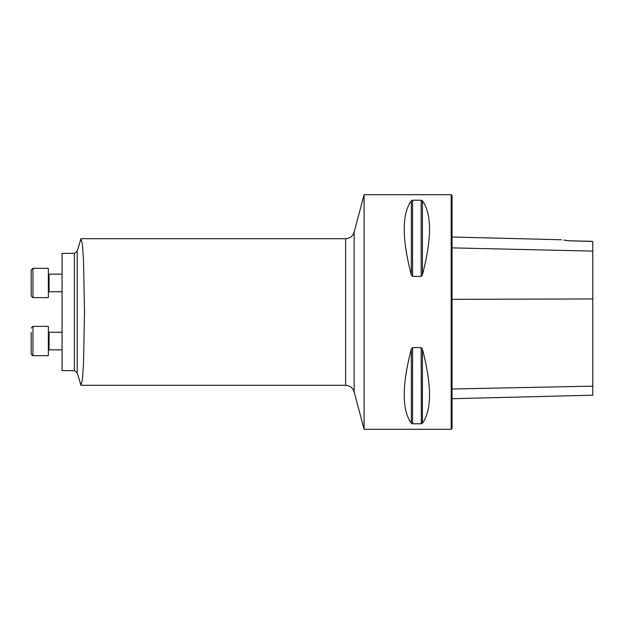 <?xml version="1.0" encoding="UTF-8"?>
<svg xmlns="http://www.w3.org/2000/svg" width="624" height="624" viewBox="0 0 624 624"><rect width="100%" height="100%" fill="white"/><g stroke="black" fill="none" stroke-linecap="round" stroke-linejoin="round"><path stroke-width="0.94" d="M62.065 370.648L62.065 253.352L74.381 253.352L74.381 370.648L62.065 370.648M364.088 312L364.088 194.711L451.175 194.711L451.175 429.289L364.088 429.289L364.088 312M421.153 347.576L422.417 349.112C431.878 385.414 431.878 410.132 422.417 423.259L421.153 423.766L412.581 423.766L411.31 423.259C401.856 410.132 401.856 385.414 411.31 349.112L412.581 347.576L421.153 347.576L421.34 423.758M412.581 276.424L411.31 274.888C401.856 238.586 401.856 213.868 411.31 200.741L412.581 200.234L421.153 200.234L422.417 200.741C431.878 213.868 431.878 238.586 422.417 274.888L421.153 276.424L412.581 276.424L412.581 200.234M421.153 423.766L422.417 423.259L422.417 349.112M452.049 398.72L592.8 395.187L592.8 241.465L568.612 240.786L591.919 241.309M568.612 240.786C559.689 239.46 559.689 239.46 568.612 240.786L563.87 240.061M451.175 194.711L452.049 195.593L452.049 428.407L451.175 429.289M77.212 372.817L80.948 385.281L82.368 379.72L83.507 363.847L84.49 312L83.507 260.169L82.368 244.28L80.948 238.735L77.212 251.183L77.212 372.817L74.381 370.648M48.352 355.688L32.963 355.688L32.963 326.368L48.352 326.368L48.352 355.688L32.963 355.688L31.2 353.933L31.2 349.627M31.2 332.428L31.2 353.933M32.955 268.312L32.963 297.632L31.2 295.877L31.2 270.067L32.963 268.312L48.352 268.312L48.352 297.632L32.963 297.632L31.2 295.877M48.805 274.115L48.36 273.546M62.065 332.233L49.085 332.233L49.085 349.822L62.065 349.822L49.085 349.822L48.352 350.555M592.8 251.113L452.049 247.876M592.8 298.943L452.049 299.341M592.8 386.147L452.049 388.994M422.417 274.888L422.417 200.741M421.153 276.424L421.153 200.234M411.31 274.888L411.31 200.741M411.31 423.259L411.31 349.112M412.581 423.766L412.581 347.576M364.088 194.711L354.112 232.159L354.112 391.841L364.088 429.289M80.948 385.304L345.61 385.304L345.61 238.696L80.948 238.696M62.065 274.178L49.085 274.178L49.085 291.767L48.352 292.5L49.085 291.767L62.065 291.767L49.085 291.767M561.46 239.756L452.049 237.003M77.212 251.183L74.381 253.352M354.112 232.159C352.755 236.254 349.916 238.43 345.61 238.696M354.112 391.841C352.755 387.746 349.916 385.57 345.61 385.304M32.963 326.368L31.2 328.123L32.963 326.368M32.963 355.688L31.988 355.399M48.352 297.632L32.963 297.632M49.085 332.233L48.352 331.5"/></g></svg>
